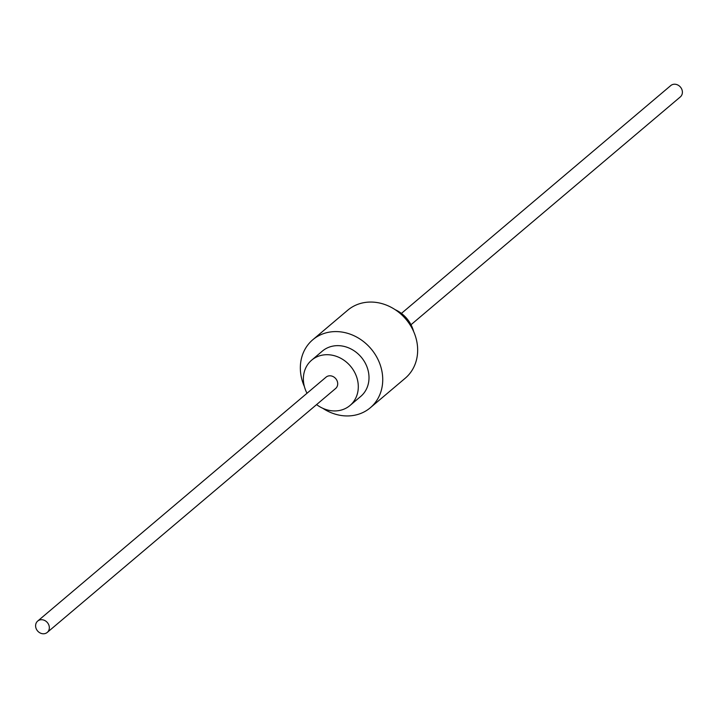 <?xml version="1.0" encoding="UTF-8"?>
<svg xmlns="http://www.w3.org/2000/svg" width="718" height="718" viewBox="0 0 718 718"><rect width="100%" height="100%" fill="white"/><g stroke="black" fill="none" stroke-linecap="round" stroke-linejoin="round"><path stroke-width="1.08" d="M413.631 331.492A29.689 25.758 -130.2 0 0 413.433 330.792A29.689 25.758 -130.2 0 0 395.187 309.691M316.584 404.593A29.689 25.758 -130.2 0 0 350.007 405.49A29.689 25.758 -130.2 0 0 357.106 378.431A29.689 25.758 -130.2 0 0 311.666 360.158A29.689 25.758 -130.2 0 0 304.567 387.208A29.689 25.758 -130.2 0 0 306.999 393.267M350.007 405.49L360.714 396.435A29.689 25.758 -130.2 0 0 367.813 369.384A29.689 25.758 -130.2 0 0 322.364 351.102L311.666 360.158M322.813 408.309A44.534 38.646 -130.2 0 0 370.3 407.77L405.221 378.233A44.534 38.646 -130.2 0 0 415.866 337.648A44.534 38.646 -130.2 0 0 347.7 310.23L312.779 339.767A44.534 38.646 -130.2 0 0 302.134 380.352A44.534 38.646 -130.2 0 0 304.369 386.508M370.3 407.77A44.534 38.646 -130.2 0 0 380.944 367.185A44.534 38.646 -130.2 0 0 312.779 339.767M47.262 632.414L335.629 388.492A7.422 6.444 -130.2 0 0 337.406 381.725A7.422 6.444 -130.2 0 0 326.044 377.156L37.677 621.079A7.422 6.444 -130.2 0 0 35.9 627.846A7.422 6.444 -130.2 0 0 47.262 632.414A7.422 6.444 -130.2 0 0 49.039 625.647A7.422 6.444 -130.2 0 0 37.677 621.079M411.001 324.733L680.323 96.921A7.422 6.444 -130.2 0 0 682.1 90.154A7.422 6.444 -130.2 0 0 670.738 85.586L401.416 313.407"/></g></svg>

